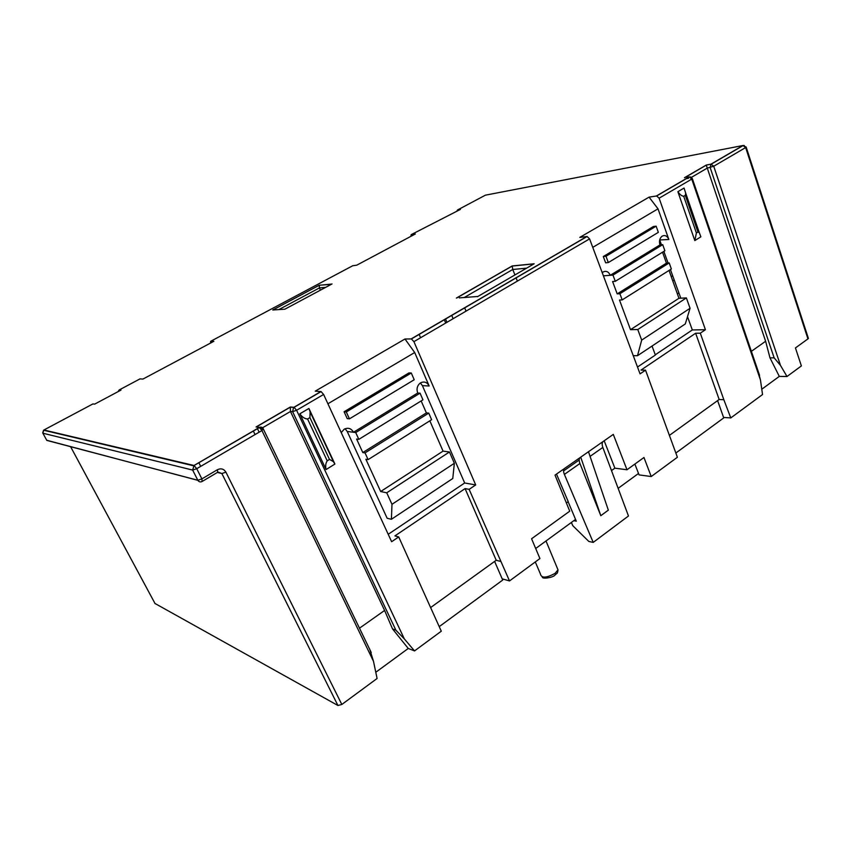 <?xml version="1.0" encoding="UTF-8"?>
<svg xmlns="http://www.w3.org/2000/svg" width="851" height="851" viewBox="0 0 851 851"><rect width="100%" height="100%" fill="white"/><g stroke="black" fill="none" stroke-linecap="round" stroke-linejoin="round"><path stroke-width="1.28" d="M210.601 343.027L210.591 341.347L213.846 341.304L142.989 379.046L139.915 378.929M410.842 236.376L411.193 234.642L415.309 233.993L356.782 265.161L352.622 265.789M641.686 340.102L637.505 355.707L685.289 323.944L690.055 308.296L641.686 340.102L637.771 329.528L630.506 329.667L619.485 300.031L622.187 299.892L619.89 293.723L617.198 293.882L612.592 281.511L615.284 281.319L612.975 275.086L610.284 275.288L659.95 244.928C658.908 241.173 659.631 238.259 662.089 236.195L662.248 236.099C665.078 234.833 667.28 235.961 668.854 239.493L658.014 208.825L649.068 197.134L656.642 195.964L659.121 198.187L705.426 329.72L700.299 333.177L695.639 333.241L719.159 399.491L669.716 435.148M649.068 197.134L579.797 237.397L587.084 236.514L589.583 238.876L413.905 341.645L475.698 484.932L469.135 489.357L509.515 580.935L502.186 578.84M391.992 504.303L391.396 519.291L452.775 478.496L454.36 463.284L391.992 504.303L386.726 492.793L380.674 491.527L365.877 459.253L368.111 459.625L365.026 452.892L362.803 452.551L356.612 439.052L358.824 439.361L355.707 432.542L353.505 432.265L417.713 393.013C416.32 388.939 417.181 385.609 420.277 383.024L420.564 382.844C424.224 381.131 427.085 382.184 429.17 386.003L414.692 352.516L404.98 338.996L411.384 338.943L413.905 341.645M404.98 338.996L315.242 391.152L321.093 391.588L323.614 394.46L296.595 410.278L404.353 638.931L414.522 650.919L408.257 648.462L375.791 672.269M140.096 378.833L119.331 389.886L120.98 390.098L94.663 404.119L92.919 403.927L43.901 430L194.039 465.486L259.225 427.489C260.959 426.713 262.321 427.149 263.321 428.787L261.938 430.553L196.73 468.699L201.889 478.89L217.441 469.709C221.015 468.05 223.834 468.869 225.919 472.167L341.825 704.468L337.921 705.49L154.988 603.476M341.825 704.468L377.089 678.492L373.504 661.355L261.938 430.553L259.417 427.542L256.055 426.957L260.523 427.447M414.522 650.919L441.286 631.197L398.715 536.938L391.641 541.715L323.614 394.46M469.135 489.357L465.082 488.612L496.218 560.256L431.021 607.274M509.515 580.935L539.917 558.533L531.577 538.768L569.734 511.174L555.022 475.113L588.488 451.732L608.337 510.143L600.806 515.706L580.722 457.157M566.394 502.962L568.234 501.643L556.501 474.081M611.497 470.592L614.879 468.167L604.178 440.775M588.488 451.732L613.294 434.404L626.996 469.763L614.879 468.167M626.996 469.763L643.962 457.498L651.228 476.539L639.09 474.901L634.857 464.072M439.318 626.57L502.718 580.052L494.612 561.415M535.694 548.501L575.553 519.408M618.134 488.336L638.527 473.454M675.928 452.977L723.744 417.884L717.606 400.608M652.047 346.038L655.366 355.048L637.505 367.026M420.575 337.741L419.118 334.294M659.685 239.971L668.854 239.493M655.27 354.803L692.32 329.954L687.502 316.668M680.811 298.19L670.428 269.565M668.056 263.023L663.844 251.396M661.44 244.78L659.887 240.482M719.159 399.491L723.839 399.725L730.786 417.926L762.539 394.534L760.454 379.971L691.757 179.093L659.121 198.187M723.584 417.437L730.786 417.926M723.839 399.725L700.299 333.177M651.228 476.539L677.396 457.253L645.537 370.174L641.005 370.068L695.639 333.241M645.537 370.174L640.058 373.876L589.583 238.876M633.25 355.675L637.505 355.707M602.242 272.714L603.21 271.948C606.242 270.575 608.593 271.692 610.284 275.288L603.402 275.841M592.753 247.364L658.014 208.825M603.295 256.523L653.387 226.526L656.142 226.175L658.334 232.355L608.316 262.555L605.635 262.799L603.295 256.523L605.986 256.257L656.142 226.175M692.32 329.954L705.426 329.72M656.398 195.985L689.044 176.955L690.693 177.04M692.225 178.348L691.757 179.093L689.299 176.934L686.438 177.38M758.06 370.93L760.454 379.971M787.005 376.514L801.376 365.919L795.44 347.931L807.939 338.9L745.657 147.563L713.723 166.243L780.484 365.409L787.005 376.514L779.303 376.387L761.783 389.237M779.303 376.387L769.974 357.845L765.623 341.262L751.369 351.335M780.484 365.409L774.144 357.845L769.974 357.845M684.459 177.71L706.256 165.083L765.623 341.262M807.939 338.9L808.248 337.953M706.234 165.041L711.01 164.147L742.955 145.521L485.378 195.177L457.785 209.857L459.604 209.825M457.476 210.027L456.891 211.271M446.945 322.316L445.509 318.902M451.711 315.295L453.115 318.7M444.265 319.625L445.69 323.05M255.066 434.563L253.3 430.946M257.396 428.553L259.151 432.18M200.719 466.359L198.857 462.678M119.151 389.992L118.034 391.673M120.98 390.098L119.055 390.045L118.119 391.62M686.012 178.721L688.555 178.284M694.82 240.578L700.862 236.823L699.331 232.727L697.958 232.015L696.395 232.983L694.82 240.578L677.875 191.688C679.768 194.475 681.715 196.017 683.715 196.294L685.31 195.358L685.715 193.22L684.055 188.06L677.875 191.688M690.055 308.296L686.374 297.914L678.949 298.286L669.035 270.448M617.198 293.882L666.439 263.161L669.205 262.927L671.354 268.98L622.187 299.892M666.439 263.161L662.535 252.194M659.95 244.928L662.706 244.641L664.876 250.758L615.284 281.319M686.374 297.914L637.771 329.528M630.506 329.667L678.949 298.286M669.205 262.927L619.89 293.723M662.706 244.641L612.975 275.086M608.316 262.555L605.986 256.257M388.205 534.29L464.667 482.985L422.415 385.652L420.394 382.95M464.667 482.985L475.698 484.932M391.396 519.291L387.152 518.248L347.219 431.457L345.08 428.744M380.674 491.527L443.052 451.115L449.456 451.998L454.36 463.284M443.052 451.115L429.84 420.82M362.803 452.551L426.383 412.895L428.744 413.107L431.617 419.703L368.111 459.625M426.383 412.895L421.16 400.938M417.713 393.013L420.054 393.162L422.958 399.832L358.824 439.361M341.23 432.585L344.208 429.202C348.144 427.34 351.25 428.361 353.505 432.265L347.219 431.457M465.082 488.612L394.907 535.907L398.715 536.938M496.218 560.256L500.345 561.352M308.913 408.469L334.911 464.061L333.39 461.625L329.497 459.423L327.209 460.827C325.656 463.252 325.284 466.157 326.082 469.55L299.829 413.799C302.211 417.128 304.796 418.862 307.573 418.99L309.913 417.607L310.126 411.873L308.913 408.469L299.829 413.799M326.082 469.55L334.911 464.061M404.353 638.931L395.875 630.176L392.524 628.921L408.257 648.462M392.524 628.921L384.599 610.454L359.494 628.198M369.664 649.058L373.504 661.355M384.599 610.454L290.468 411.48L262.193 427.989M256.055 426.957L290.329 407.023L290.468 411.48L292.616 411.661L293.542 407.523L320.891 391.545M327.922 403.768L414.692 352.516M344.102 411.756L408.948 372.919L411.278 373.004L414.214 379.748L349.442 418.852L347.24 418.618L344.102 411.756L346.283 411.969L411.278 373.004M355.707 432.542L420.054 393.162M365.026 452.892L428.744 413.107M386.726 492.793L449.456 451.998M349.442 418.852L346.283 411.969M579.201 460.008L563.564 470.943M564.266 468.656C563.277 469.763 563.319 471.688 564.383 474.401L593.211 542.406L628.474 515.993L602.827 447.424C601.891 444.679 601.965 442.722 603.061 441.552M573.819 520.684L576.287 521.163L568.117 501.728M593.211 542.406L588.849 541.459L572.776 525.673L571.393 522.45M526.609 268.15L512.77 269.48L514.929 274.937M516.057 277.777L517.387 281.107M466.029 311.158L464.625 307.764M477.879 296.467L459.285 297.882M456.391 298.063L512.164 265.959L512.77 269.48L464.157 297.563M512.164 265.959L534.162 263.767L532.481 264.735M580.02 457.647C578.957 458.891 578.925 460.838 579.935 463.497L600.806 515.706M274.894 309.86L272.767 309.998L319.295 285.213L319.402 287.936L325.71 287.33M319.295 285.213L331.177 284.404M320.423 290.17L319.402 287.936L278.809 309.604M677.375 293.882L678.896 292.914M672.673 275.756L671.248 276.66M672.758 280.894L674.205 279.968M352.899 265.65L210.591 341.347M460.402 209.41L411.193 234.642M411.161 338.921L586.839 236.525M290.329 407.023L294.063 407.342L296.595 410.278L292.616 411.661L395.875 630.176M332.05 283.947L284.84 309.211L272.767 309.998M534.162 263.767L477.485 296.691M192.656 470.071L194.039 465.486L196.73 468.699L192.656 470.071L42.88 433.202L46.794 440.392L197.836 480.262L192.656 470.071M43.763 430.085L42.816 433.074M202.144 481.475C200.336 482.315 198.9 481.911 197.836 480.262L201.889 478.89L202.144 481.475M46.731 440.265L197.879 480.347M217.441 469.709L217.633 472.305L202.559 481.23M217.388 472.454L221.866 473.528L218.058 472.092M62.783 434.776L63.868 435.031M70.633 446.743L155.127 603.721M337.921 705.49L221.866 473.528L225.919 472.167M535.3 561.947L540.385 573.893C541.385 578.329 546.278 578.148 555.054 573.372L558.011 569.862L556.852 567.074M774.144 357.845L710.17 167.573L711.01 164.147L713.723 166.243L707.266 168.104L691.374 177.391M746.072 146.915L745.657 147.563L742.955 145.521L744.285 145.521M683.715 196.294L696.395 232.983M697.958 232.015L685.31 195.358M422.415 385.652L429.17 386.003M329.497 459.423L309.913 417.607M307.573 418.99L327.209 460.827M564.383 474.401L579.935 463.497M590.073 456.381L602.827 447.424M371.259 652.557L263.48 429.329L259.417 427.542L193.592 465.795L43.561 430.212L42.741 432.882M555.16 574.978C557.373 572.521 557.309 574.425 558.011 569.862L546.002 540.981M554.863 575.202C553.076 577.595 541.8 579.382 542.332 576.935M411.384 338.943L587.084 236.514M656.642 195.964L689.299 176.934L692.352 178.657L759.56 375.302M684.938 177.561L706.277 165.137M706.256 165.083L711.276 164.126L743.221 145.5L746.189 147.18L808.397 338.421M460.221 209.484L457.689 209.91L456.604 211.431M64.176 435.106L62.431 434.691M699.331 232.727L685.715 193.22M256.587 426.808L290.18 407.257L294.063 407.342L321.093 391.588M333.39 461.625L310.115 411.873M456.849 297.924L512.121 266.097M533.832 263.895L512.132 266.055M272.958 309.934L319.242 285.276L331.816 284.043"/></g></svg>
